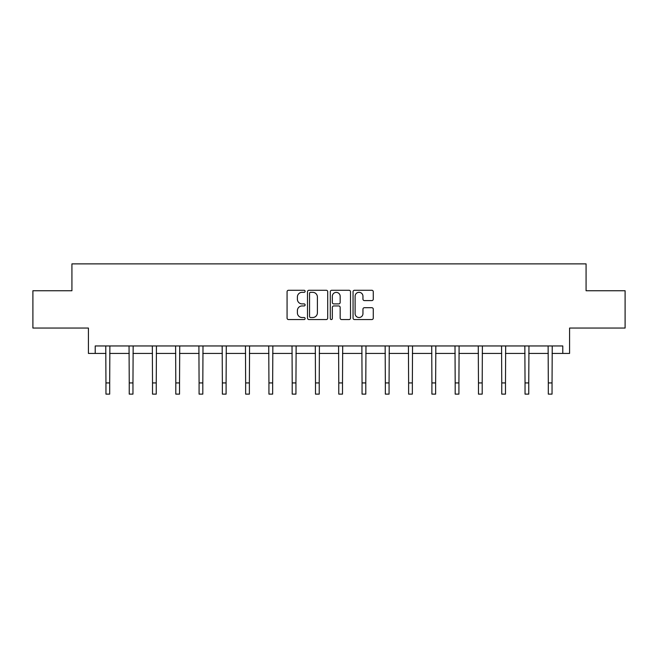 <?xml version="1.0" encoding="UTF-8"?>
<svg xmlns="http://www.w3.org/2000/svg" width="658" height="658" viewBox="0 0 658 658"><rect width="100%" height="100%" fill="white"/><g stroke="black" fill="none" stroke-linecap="round" stroke-linejoin="round"><path stroke-width="0.99" d="M305.123 291.297A1.028 1.028 0 0 0 304.095 290.268L288.533 290.268A1.464 1.464 0 0 0 287.069 291.733L287.069 318.102A1.464 1.464 0 0 0 288.533 319.566L304.095 319.566A1.028 1.028 0 0 0 305.123 318.546A1.028 1.028 0 0 0 304.095 317.518L302.08 317.518A4.688 4.688 0 0 1 297.391 312.83L297.391 310.634A4.688 4.688 0 0 1 302.08 305.945L304.095 305.945A1.028 1.028 0 0 0 305.123 304.917A1.028 1.028 0 0 0 304.095 303.897L302.08 303.897A4.688 4.688 0 0 1 297.391 299.209L297.391 297.013A4.688 4.688 0 0 1 302.08 292.325L304.095 292.325A1.028 1.028 0 0 0 305.123 291.297M95.213 353.42L95.213 345.96L562.787 345.96L562.787 353.42L569.581 353.42L569.581 328.054L625.1 328.054L625.1 290.737L586.072 290.737L586.072 263.874L71.928 263.874L71.928 290.737L32.9 290.737L32.9 328.054L88.419 328.054L88.419 353.42L105.954 353.42M371.811 300.599A1.464 1.464 0 0 0 373.275 299.135L373.275 291.733A1.464 1.464 0 0 0 371.811 290.268L354.53 290.268A1.464 1.464 0 0 0 353.058 291.733L353.058 318.102A1.464 1.464 0 0 0 354.53 319.566L371.811 319.566A1.464 1.464 0 0 0 373.275 318.102L373.275 309.17A1.464 1.464 0 0 0 371.811 307.705L364.417 307.705A1.464 1.464 0 0 0 362.953 309.17L362.953 313.603A3.915 3.915 0 0 1 359.029 317.518A3.915 3.915 0 0 1 355.114 313.603L355.114 296.24A3.915 3.915 0 0 1 359.029 292.325A3.915 3.915 0 0 1 362.953 296.24L362.953 299.135A1.464 1.464 0 0 0 364.417 300.599L371.811 300.599M327.717 291.733A1.464 1.464 0 0 0 326.253 290.268L308.964 290.268A1.464 1.464 0 0 0 307.5 291.733L307.5 318.102A1.464 1.464 0 0 0 308.964 319.566L326.253 319.566A1.464 1.464 0 0 0 327.717 318.102L327.717 291.733M331.747 290.268L349.036 290.268A1.464 1.464 0 0 1 350.5 291.733L350.5 318.102A1.464 1.464 0 0 1 349.036 319.566L341.634 319.566A1.464 1.464 0 0 1 340.17 318.102L340.17 307.409A1.464 1.464 0 0 0 338.706 305.945L333.795 305.945A1.464 1.464 0 0 0 332.331 307.409L332.331 318.546A1.028 1.028 0 0 1 331.311 319.566A1.028 1.028 0 0 1 330.283 318.546L330.283 291.733A1.464 1.464 0 0 1 331.747 290.268M109.689 353.42L129.239 353.42M132.965 353.42L152.516 353.42M156.25 353.42L175.801 353.42M179.535 353.42L199.086 353.42M202.812 353.42L222.363 353.42M226.097 353.42L245.648 353.42M249.382 353.42L268.933 353.42M272.659 353.42L292.21 353.42M295.944 353.42L315.495 353.42M319.22 353.42L338.78 353.42M342.505 353.42L362.056 353.42M365.79 353.42L385.341 353.42M389.067 353.42L408.618 353.42M412.352 353.42L431.903 353.42M435.637 353.42L455.188 353.42M458.914 353.42L478.465 353.42M482.199 353.42L501.75 353.42M505.484 353.42L525.035 353.42M528.761 353.42L548.311 353.42M552.046 353.42L562.787 353.42M310.576 292.325A1.028 1.028 0 0 0 309.556 293.345L309.556 316.49A1.028 1.028 0 0 0 310.576 317.518L312.706 317.518A4.688 4.688 0 0 0 317.395 312.83L317.395 297.013A4.688 4.688 0 0 0 312.706 292.325L310.576 292.325M340.17 296.314A3.915 3.915 0 0 0 336.254 292.391A3.915 3.915 0 0 0 332.331 296.314L332.331 302.425A1.464 1.464 0 0 0 333.795 303.897L338.706 303.897A1.464 1.464 0 0 0 340.17 302.425L340.17 296.314M105.765 345.96L105.954 382.931L109.689 382.931L109.878 345.96M105.954 382.931L105.954 394.126L109.689 394.126L109.689 382.931M129.05 345.96L129.239 382.931L132.965 382.931L133.155 345.96M129.239 382.931L129.239 394.126L132.965 394.126L132.965 382.931M152.327 345.96L152.516 382.931L156.25 382.931L156.439 345.96M152.516 382.931L152.516 394.126L156.25 394.126L156.25 382.931M175.612 345.96L175.801 382.931L179.535 382.931L179.724 345.96M175.801 382.931L175.801 394.126L179.535 394.126L179.535 382.931M198.897 345.96L199.086 382.931L202.812 382.931L203.001 345.96M199.086 382.931L199.086 394.126L202.812 394.126L202.812 382.931M222.174 345.96L222.363 382.931L226.097 382.931L226.286 345.96M222.363 382.931L222.363 394.126L226.097 394.126L226.097 382.931M245.459 345.96L245.648 382.931L249.382 382.931L249.571 345.96M245.648 382.931L245.648 394.126L249.382 394.126L249.382 382.931M268.744 345.96L268.933 382.931L272.659 382.931L272.848 345.96M268.933 382.931L268.933 394.126L272.659 394.126L272.659 382.931M292.02 345.96L292.21 382.931L295.944 382.931L296.133 345.96M292.21 382.931L292.21 394.126L295.944 394.126L295.944 382.931M315.305 345.96L315.495 382.931L319.22 382.931L319.418 345.96M315.495 382.931L315.495 394.126L319.22 394.126L319.22 382.931M338.582 345.96L338.78 382.931L342.505 382.931L342.695 345.96M338.78 382.931L338.78 394.126L342.505 394.126L342.505 382.931M361.867 345.96L362.056 382.931L365.79 382.931L365.98 345.96M362.056 382.931L362.056 394.126L365.79 394.126L365.79 382.931M385.152 345.96L385.341 382.931L389.067 382.931L389.256 345.96M385.341 382.931L385.341 394.126L389.067 394.126L389.067 382.931M408.429 345.96L408.618 382.931L412.352 382.931L412.541 345.96M408.618 382.931L408.618 394.126L412.352 394.126L412.352 382.931M431.714 345.96L431.903 382.931L435.637 382.931L435.826 345.96M431.903 382.931L431.903 394.126L435.637 394.126L435.637 382.931M454.999 345.96L455.188 382.931L458.914 382.931L459.103 345.96M455.188 382.931L455.188 394.126L458.914 394.126L458.914 382.931M478.276 345.96L478.465 382.931L482.199 382.931L482.388 345.96M478.465 382.931L478.465 394.126L482.199 394.126L482.199 382.931M501.56 345.96L501.75 382.931L505.484 382.931L505.673 345.96M501.75 382.931L501.75 394.126L505.484 394.126L505.484 382.931M524.845 345.96L525.035 382.931L528.761 382.931L528.95 345.96M525.035 382.931L525.035 394.126L528.761 394.126L528.761 382.931M548.122 345.96L548.311 382.931L552.046 382.931L552.235 345.96M548.311 382.931L548.311 394.126L552.046 394.126L552.046 382.931"/></g></svg>

